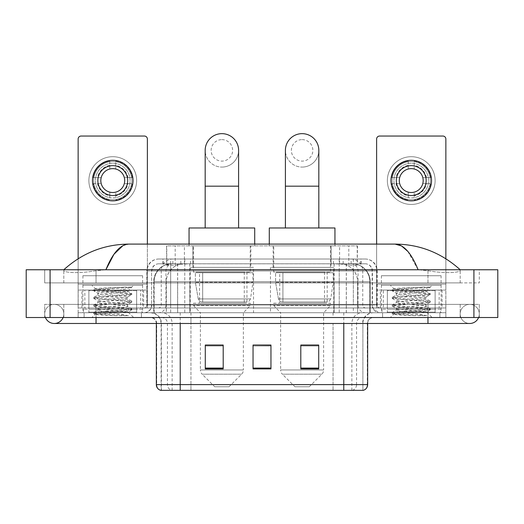 <?xml version="1.0" encoding="UTF-8"?>
<svg xmlns="http://www.w3.org/2000/svg" width="524" height="524" viewBox="0 0 524 524"><rect width="100%" height="100%" fill="white"/><g stroke="black" fill="none" stroke-linecap="round" stroke-linejoin="round"><path stroke-width="0.39" stroke-dasharray="2.62 1.97" d="M333.755 267.371L270.476 267.371L333.755 267.371L333.755 312.743L270.476 312.743L333.755 312.743M270.476 267.371L270.476 312.743M253.524 267.371L190.245 267.371L253.524 267.371L253.524 312.743L190.245 312.743L253.524 312.743M190.245 267.371L190.245 312.743M351.84 263.788L346.023 263.788L354.945 264.004C357.191 264.679 357.951 265.105 357.23 265.288L348.814 265.288L344.013 264.26L334.129 263.814L189.871 263.814L179.987 264.26L175.186 265.288L166.77 265.288L166.494 245.88L357.506 245.88L166.494 245.88M353.923 263.867A17.908 17.908 0 0 1 370.219 281.702L370.219 312.743L153.781 312.743L370.219 312.743M166.494 265.17L170.077 263.867L177.977 263.788L172.16 263.788M170.077 263.867A17.908 17.908 0 0 0 153.781 281.702L154.148 281.702L154.148 312.743M250.839 245.88L192.93 245.88L250.839 245.88L250.839 267.371L192.93 267.371L250.839 267.371M192.93 245.88L192.93 267.371M331.07 245.88L273.161 245.88L331.07 245.88L331.07 267.371L273.161 267.371L331.07 267.371M273.161 245.88L273.161 267.371M357.506 245.88L357.23 265.288L357.23 245.88M177.977 263.788L346.023 263.788M162.905 259.013L361.095 259.013L162.905 259.013L162.905 263.788L361.095 263.788L162.905 263.788M365.274 263.788L158.726 263.788L365.274 263.788A7.166 7.166 0 0 1 372.44 270.954L372.44 304.981L146.786 304.981A2.987 2.987 0 0 1 143.799 307.968L380.201 307.968L143.799 307.968M158.726 259.013L365.274 259.013L158.726 259.013A11.941 11.941 0 0 0 146.786 270.954L372.44 270.954L151.56 270.954L151.56 304.981A7.762 7.762 0 0 1 143.799 312.743L380.201 312.743L143.799 312.743M365.274 259.013A11.941 11.941 0 0 1 377.214 270.954L377.214 304.981L339.231 304.981L339.231 307.968M435.116 290.06L387.36 290.06L435.116 290.06L435.116 307.968L387.36 307.968L435.116 307.968L435.116 312.743L387.36 312.743L435.116 312.743L435.116 309.16L387.36 309.16L435.116 309.16M387.36 290.06L387.36 309.16M136.64 290.06L88.883 290.06L136.64 290.06L136.64 307.968L88.883 307.968L136.64 307.968L136.64 312.743L88.883 312.743L136.64 312.743L136.64 309.16L88.883 309.16L136.64 309.16M88.883 290.06L88.883 309.16M147.382 244.092L147.382 307.968L140.668 307.968L140.668 290.06L147.382 290.06L147.382 307.968L78.135 307.968L96.043 307.968L78.135 307.968L78.135 312.743L445.865 312.743L78.135 312.743L78.135 317.518L96.043 317.518L78.135 317.518L78.135 312.743L445.865 312.743L445.865 317.518L96.043 317.518L445.865 317.518L445.865 312.743L78.135 312.743L78.135 317.518L78.135 139.024A2.987 2.987 0 0 1 81.122 136.043L144.401 136.043A2.987 2.987 0 0 1 147.382 139.024L147.382 290.06L78.135 290.06L84.849 290.06L84.849 307.968L78.135 307.968L78.135 258.738M427.957 307.968L96.043 307.968L445.865 307.968L427.957 307.968L427.957 317.518L96.043 317.518L445.865 317.518L445.865 312.743L445.865 317.518L63.81 317.518L479.296 317.518L96.043 317.518L427.957 317.518L427.957 307.968M445.865 258.738L445.865 307.968L439.151 307.968L439.151 290.06L445.865 290.06L445.865 312.743L445.865 307.968L376.618 307.968L376.618 139.024A2.987 2.987 0 0 1 379.599 136.043L442.878 136.043A2.987 2.987 0 0 1 445.865 139.024L445.865 290.06L376.618 290.06L383.332 290.06L383.332 307.968L376.618 307.968L376.618 244.092M141.415 312.743L141.415 317.518L84.109 317.518L141.415 317.518L84.109 317.518L141.415 317.518L141.415 312.743L84.109 312.743L84.109 317.518L84.109 312.743L141.415 312.743M439.891 312.743L439.891 317.518L382.586 317.518L439.891 317.518L382.586 317.518L439.891 317.518L439.891 312.743L382.586 312.743L382.586 317.518L382.586 312.743L439.891 312.743M142.011 309.16L83.506 309.16L142.011 309.16L142.011 312.743L83.506 312.743L142.011 312.743M83.506 309.16L83.506 312.743M440.494 309.16L381.989 309.16L440.494 309.16L440.494 312.743L381.989 312.743L440.494 312.743M381.989 309.16L381.989 312.743M362.595 390.347L343.783 390.347L362.89 390.347L362.89 323.485A10.749 10.749 0 0 1 373.632 312.743L150.368 312.743L373.632 312.743M161.11 390.347L180.217 390.347L161.11 390.347L161.11 323.485L367.665 323.485A5.967 5.967 0 0 1 373.632 317.518L150.368 317.518L373.632 317.518M160.639 390.347L363.361 390.347M387.36 312.743L435.116 312.743L387.36 312.743M88.883 312.743L136.64 312.743L88.883 312.743M318.71 368.084L318.71 345.034L318.71 368.916L300.802 368.916L300.802 345.159L300.802 368.916L318.71 368.916L318.71 345.277L318.71 368.916L318.71 345.991L300.802 345.991L300.802 368.916L300.802 345.034L318.71 345.034L300.802 345.034L318.71 345.034L318.71 368.084L300.802 368.084M223.198 368.084L223.198 345.034L223.198 368.916L205.29 368.916L205.29 345.159L205.29 368.916L223.198 368.916L223.198 345.277L223.198 368.916L223.198 345.991L205.29 345.991L205.29 368.916L205.29 345.034L223.198 345.034L205.29 345.034L223.198 345.034L223.198 368.084L205.29 368.084M270.954 368.084L270.954 345.034L270.954 368.916L253.046 368.916L253.046 345.159L253.046 368.916L270.954 368.916L270.954 345.277L270.954 368.916L270.954 345.991L253.046 345.991L253.046 345.034L253.046 368.916L253.046 345.159L253.046 368.916L253.046 345.991L270.954 345.991L270.954 345.159L270.954 368.084L253.046 368.084L253.046 368.916L270.954 368.916L270.954 345.159L253.046 345.159L253.046 368.084M270.954 345.034L253.046 345.034L270.954 345.034M180.217 317.518L180.217 390.347L343.783 390.347L343.783 323.485L161.11 323.485C160.475 316.961 156.892 313.378 150.368 312.743M223.198 345.991L223.198 345.277L223.198 345.991L205.29 345.991L205.29 368.916L223.198 368.916L223.198 345.991M318.71 345.991L318.71 345.277L318.71 345.991L300.802 345.991L300.802 368.916L318.71 368.916L318.71 345.991M223.198 345.159L205.29 345.159M318.71 345.159L300.802 345.159M460.19 313.935A9.55 9.55 0 0 1 469.74 304.385A9.55 9.55 0 0 1 478.595 317.518A9.55 9.55 0 0 0 479.296 313.935A9.55 9.55 0 0 1 478.595 317.518A9.55 9.55 0 0 0 469.74 304.385A9.55 9.55 0 0 0 460.19 313.935A9.55 9.55 0 0 0 469.74 323.485A9.55 9.55 0 0 1 460.19 313.935A9.55 9.55 0 0 0 469.74 323.485A9.55 9.55 0 0 1 460.19 313.935M63.81 313.935A9.55 9.55 0 0 0 54.26 304.385A9.55 9.55 0 0 0 45.405 317.518A9.55 9.55 0 0 1 44.704 313.935A9.55 9.55 0 0 0 45.405 317.518A9.55 9.55 0 0 1 54.26 304.385A9.55 9.55 0 0 1 63.81 313.935A9.55 9.55 0 0 1 54.26 323.485A9.55 9.55 0 0 0 63.81 313.935A9.55 9.55 0 0 1 63.109 317.518A9.55 9.55 0 0 0 63.81 313.935M441.09 275.729L381.393 275.729L441.09 275.729L441.09 312.743L381.393 312.743L441.09 312.743M381.393 275.729L381.393 312.743M142.607 275.729L82.91 275.729L142.607 275.729L142.607 312.743L82.91 312.743L142.607 312.743M82.91 275.729L82.91 312.743M171.63 263.788L352.246 263.788L171.63 263.788A17.908 17.908 0 0 0 153.722 281.702L177.603 281.702L177.603 312.743L153.722 312.743L370.16 312.743L177.603 312.743M352.246 263.788A17.908 17.908 0 0 1 370.16 281.702L370.16 312.743M460.19 269.762C441.49 252.876 419.776 244.322 395.044 244.092L128.956 244.092C104.315 244.282 82.596 252.837 63.81 269.762L63.81 270.299C63.293 272.663 78.875 273.803 96.043 270.712L105.887 269.762L418.113 269.762L427.957 270.712C445.046 273.797 460.707 272.67 460.19 270.299L460.19 269.762L460.19 270.299C460.707 272.663 445.125 273.803 427.957 270.712L418.113 269.762L105.887 269.762L96.043 270.712C78.954 273.797 63.293 272.67 63.81 270.299L63.81 269.762M497.8 269.762L497.8 317.518L26.2 317.518L26.2 269.762L497.8 269.762M96.043 269.762L427.957 269.762L96.043 269.762L96.043 282.894L479.296 282.894L479.296 269.762L427.957 269.762L479.296 269.762L479.296 282.894L44.704 282.894L44.704 269.762L44.704 282.894L427.957 282.894L63.81 282.894L96.043 282.894L96.043 269.762M44.704 317.518L96.043 317.518L44.704 317.518L44.704 304.385L479.296 304.385L479.296 317.518L479.296 304.385L44.704 304.385L44.704 317.518M427.957 317.518L427.957 304.385L427.957 317.518L427.957 304.385L96.043 304.385L460.19 304.385L96.043 304.385L427.957 304.385L427.957 323.485L427.957 313.935L427.957 323.485L96.043 323.485L96.043 304.385L63.81 304.385L96.043 304.385L96.043 317.518M460.19 304.385L460.19 317.518L460.19 304.385M63.81 304.385L63.81 317.518L63.81 304.385M460.19 282.894L427.957 282.894L460.19 282.894L460.19 270.299L460.19 282.894M63.81 282.894L63.81 270.299L63.81 282.894M407.783 251.356L418.113 269.762M122.76 245.769L128.956 244.092M137.236 312.743L88.281 312.743L137.236 312.743A0.596 0.596 0 0 1 136.64 312.147L88.883 312.147L136.64 312.147L136.64 290.656A0.596 0.596 0 0 1 137.236 290.06L88.281 290.06L137.236 290.06M88.281 312.743A0.596 0.596 0 0 0 88.883 312.147L88.883 290.656A0.596 0.596 0 0 0 88.281 290.06M82.91 285.279L142.607 285.279L82.91 285.279L82.91 290.06L142.607 290.06L82.91 290.06M142.607 285.279L142.607 290.06M126.048 311.551L128.046 311.904C129.52 312.769 94.418 313.568 95.073 314.308C96.265 314.767 103.261 315.212 116.066 315.651L128.465 315.651L106.064 311.551L126.048 311.551C119.917 310.463 96.973 309.402 97.837 308.322C96.92 307.064 128.596 305.793 127.686 304.536C128.596 303.272 96.92 302.007 97.837 300.743C96.92 299.479 128.596 298.215 127.686 296.951L127.686 298.85C128.596 297.586 96.92 296.315 97.837 295.058C96.92 293.794 128.596 292.53 127.686 291.265L131.681 293.519L122.275 292.372L96.278 290.479L93.835 289.726L103.248 288.58L124.62 287.145L131.629 287.145C128.465 288.383 122.236 289.752 112.935 291.252L127.686 291.252C128.884 290.388 94.818 289.602 95.44 288.855L91.864 285.279L133.653 285.279L91.864 285.279M127.686 291.265L133.653 285.279M116.066 315.651L103.248 314.8L93.731 313.535L96.278 312.907L122.275 311.007L131.786 309.743L129.238 309.114L103.248 307.221L93.731 305.957L96.278 305.322L122.275 303.429L131.681 302.283L127.686 304.536L127.686 306.429C128.596 305.164 96.92 303.9 97.837 302.636C96.92 301.379 128.596 300.108 127.686 298.85L131.681 301.097L122.275 299.951L96.278 298.058L93.731 297.429L103.248 296.165L129.238 294.265L131.681 293.519M131.681 302.283L129.238 301.536L103.248 299.636L93.731 298.372L96.278 297.743L122.275 295.844L131.681 294.698L127.686 296.951C128.596 295.693 96.92 294.423 97.837 293.158L97.837 295.058L93.835 297.311M131.681 294.698L129.238 293.951L103.248 292.058L93.835 290.912L97.837 293.158C98.741 292.53 103.778 291.888 112.935 291.252M106.064 311.551C100.844 311.112 98.099 310.673 97.837 310.221C96.92 308.957 128.596 307.693 127.686 306.429L131.681 308.682L122.275 307.536L96.278 305.636L93.731 305.007L103.248 303.743L129.238 301.85L131.681 301.097M93.835 298.49L97.968 300.894L97.837 302.636L93.835 304.889M93.835 306.075L97.968 308.479L97.837 310.221L93.835 312.468L103.248 311.328L129.238 309.429L131.681 308.682M131.681 309.861L128.007 312.003L133.653 317.518L91.864 317.518L133.653 317.518M93.835 313.653L95.106 314.393L91.864 317.518M124.62 287.145C113.426 287.676 94.182 288.266 95.44 288.855L93.835 289.726M128.465 315.651L96.278 313.221L93.835 312.468M93.835 290.912L96.278 290.158L131.629 287.145M112.758 156.696A23.881 23.881 0 0 0 88.883 180.577A23.881 23.881 0 0 0 112.758 204.452A23.881 23.881 0 0 0 136.64 180.577A23.881 23.881 0 0 0 112.758 156.696A23.881 23.881 0 0 0 88.883 180.577A23.881 23.881 0 0 0 112.758 204.452A23.881 23.881 0 0 0 136.64 180.577A23.881 23.881 0 0 0 112.758 156.696A23.881 23.881 0 0 0 88.883 180.577A23.881 23.881 0 0 0 112.758 204.452A23.881 23.881 0 0 0 136.64 180.577A23.881 23.881 0 0 0 112.758 156.696M112.758 199.677A19.1 19.1 0 0 1 93.658 180.577A19.1 19.1 0 0 1 112.758 161.471A19.1 19.1 0 0 0 93.658 180.577A19.1 19.1 0 0 0 112.758 199.677A19.1 19.1 0 0 0 131.865 180.577A19.1 19.1 0 0 0 112.758 161.471A19.1 19.1 0 0 1 131.865 180.577A19.1 19.1 0 0 1 112.758 199.677A19.1 19.1 0 0 0 131.865 180.577A19.1 19.1 0 0 0 112.758 161.471A19.1 19.1 0 0 0 93.658 180.577A19.1 19.1 0 0 0 112.758 199.677A19.1 19.1 0 0 0 131.865 180.577A19.1 19.1 0 0 0 112.758 161.471A19.1 19.1 0 0 0 93.658 180.577A19.1 19.1 0 0 0 112.758 199.677M88.883 307.968L136.64 307.968L88.883 307.968M140.668 290.06L84.849 290.06M140.668 307.968L84.849 307.968M112.758 165.65A14.921 14.921 0 0 0 97.837 180.577A14.921 14.921 0 0 0 112.758 195.498A14.921 14.921 0 0 0 127.686 180.577A14.921 14.921 0 0 0 112.758 165.65M127.994 183.557L132.231 183.557A19.702 19.702 0 0 1 115.745 200.044A19.702 19.702 0 0 0 132.231 183.557L124.319 183.557A11.941 11.941 0 0 0 124.319 177.59L132.231 177.59L124.319 177.59A11.941 11.941 0 0 0 101.198 177.59A11.941 11.941 0 0 0 115.745 192.138L115.745 197.627A17.312 17.312 0 0 0 115.745 163.521A17.312 17.312 0 0 0 95.447 180.577A17.312 17.312 0 0 0 112.758 197.889A17.312 17.312 0 0 0 130.07 180.577A17.312 17.312 0 0 0 109.771 163.521A17.312 17.312 0 0 0 109.771 197.627L109.771 192.138L109.771 197.627A17.312 17.312 0 0 0 115.745 197.627L115.745 192.138A11.941 11.941 0 0 0 124.319 183.557L127.994 183.557A15.524 15.524 0 0 1 115.745 195.806M112.758 200.869A20.298 20.298 0 0 0 133.057 180.577A20.298 20.298 0 0 0 112.758 160.279A20.298 20.298 0 0 0 92.46 180.577A20.298 20.298 0 0 0 112.758 200.869M93.285 183.557L101.198 183.557L93.285 183.557A19.702 19.702 0 0 0 109.771 200.044A19.702 19.702 0 0 1 93.285 183.557M132.231 177.59A19.702 19.702 0 0 0 115.745 161.104L115.745 169.016L115.745 161.104A19.702 19.702 0 0 1 132.231 177.59M97.53 183.557A15.524 15.524 0 0 0 109.771 195.806M127.994 177.59A15.524 15.524 0 0 0 115.745 165.342M109.771 161.104L109.771 169.016L109.771 161.104A19.702 19.702 0 0 0 93.285 177.59L101.198 177.59L93.285 177.59A19.702 19.702 0 0 1 109.771 161.104M109.771 165.342A15.524 15.524 0 0 0 97.53 177.59M221.881 167.084A16.716 16.716 0 0 0 238.597 150.368A16.716 16.716 0 0 1 221.881 167.084A16.716 16.716 0 0 0 238.597 150.368A16.716 16.716 0 0 0 221.881 133.653A16.716 16.716 0 0 0 205.172 150.368A16.716 16.716 0 0 0 221.881 167.084A16.716 16.716 0 0 1 205.172 150.368M221.881 139.62A10.749 10.749 0 0 1 232.63 150.368A10.749 10.749 0 0 1 221.881 161.11A10.749 10.749 0 0 1 211.139 150.368A10.749 10.749 0 0 1 221.881 139.62M205.172 227.973L238.597 227.973L205.172 227.973M229.047 386.764L214.722 386.764L202.14 374.188L241.63 374.188L202.14 374.188A5.967 5.967 0 0 1 200.391 369.964L243.372 369.964A5.967 5.967 0 0 1 241.63 374.188L229.047 386.764L214.722 386.764M243.372 312.743L200.391 312.743L200.391 369.964L243.372 369.964L243.372 312.743L250.243 305.577L193.526 305.577L250.243 305.577L250.243 303.193L193.526 303.193L193.526 305.577L200.391 312.743L243.372 312.743M199.5 272.146L244.269 272.146L199.5 272.146L199.5 303.193L244.269 303.193L199.5 303.193M244.269 272.146L244.269 303.193M193.526 245.88L250.243 245.88L193.526 245.88L193.526 272.146L250.243 272.146L193.526 272.146M250.243 245.88L250.243 272.146M189.053 244.092L189.053 245.88L254.716 245.88L189.053 245.88M254.716 244.092L254.716 245.88M189.053 227.973L254.716 227.973M193.526 303.193L250.243 303.193M252.928 272.749L195.354 272.749L252.928 272.749L252.928 282.298L195.354 282.298L195.354 272.749L195.354 282.298L198.229 298.929C198.943 300.979 200.423 302.001 202.677 301.994L246.955 301.994L202.677 301.994L202.677 272.749L202.677 301.994C200.43 302.007 198.95 300.986 198.229 298.929L195.354 282.298L252.928 282.298L250.505 298.929L198.229 298.929L250.505 298.929C248.966 301.516 247.78 302.538 246.961 301.994L246.955 272.749L202.677 272.749L246.955 272.749M302.119 167.084A16.716 16.716 0 0 0 318.828 150.368A16.716 16.716 0 0 1 302.119 167.084A16.716 16.716 0 0 0 318.828 150.368A16.716 16.716 0 0 0 302.119 133.653A16.716 16.716 0 0 0 285.403 150.368A16.716 16.716 0 0 0 302.119 167.084A16.716 16.716 0 0 1 285.403 150.368M302.119 139.62A10.749 10.749 0 0 1 312.861 150.368A10.749 10.749 0 0 1 302.119 161.11A10.749 10.749 0 0 1 291.37 150.368A10.749 10.749 0 0 1 302.119 139.62M285.403 227.973L318.828 227.973L285.403 227.973M309.278 386.764L294.953 386.764L282.371 374.188L321.86 374.188L282.371 374.188A5.967 5.967 0 0 1 280.628 369.964L323.609 369.964A5.967 5.967 0 0 1 321.86 374.188L309.278 386.764L294.953 386.764M323.609 312.743L280.628 312.743L280.628 369.964L323.609 369.964L323.609 312.743L330.474 305.577L273.757 305.577L330.474 305.577L330.474 303.193L273.757 303.193L273.757 305.577L280.628 312.743L323.609 312.743M279.731 272.146L324.5 272.146L279.731 272.146L279.731 303.193L324.5 303.193L279.731 303.193M324.5 272.146L324.5 303.193M273.757 245.88L330.474 245.88L273.757 245.88L273.757 272.146L330.474 272.146L273.757 272.146M330.474 245.88L330.474 272.146M269.284 244.092L269.284 245.88L334.947 245.88L269.284 245.88M334.947 244.092L334.947 245.88M269.284 227.973L334.947 227.973M273.757 303.193L330.474 303.193M333.159 272.749L275.585 272.749L333.159 272.749L333.159 282.298L275.585 282.298L275.585 272.749L275.585 282.298L278.46 298.929C279.174 300.979 280.654 302.001 282.908 301.994L327.186 301.994L282.908 301.994L282.908 272.749L282.908 301.994C280.661 302.007 279.181 300.986 278.46 298.929L275.585 282.298L333.159 282.298L330.736 298.929L278.46 298.929L330.736 298.929C329.196 301.516 328.017 302.538 327.192 301.994L282.901 301.994L327.192 301.994M411.242 156.696A23.881 23.881 0 0 0 387.36 180.577A23.881 23.881 0 0 0 411.242 204.452A23.881 23.881 0 0 0 435.116 180.577A23.881 23.881 0 0 0 411.242 156.696A23.881 23.881 0 0 0 387.36 180.577A23.881 23.881 0 0 0 411.242 204.452A23.881 23.881 0 0 0 435.116 180.577A23.881 23.881 0 0 0 411.242 156.696A23.881 23.881 0 0 0 387.36 180.577A23.881 23.881 0 0 0 411.242 204.452A23.881 23.881 0 0 0 435.116 180.577A23.881 23.881 0 0 0 411.242 156.696M411.242 199.677A19.1 19.1 0 0 1 392.135 180.577A19.1 19.1 0 0 1 411.242 161.471A19.1 19.1 0 0 0 392.135 180.577A19.1 19.1 0 0 0 411.242 199.677A19.1 19.1 0 0 0 430.342 180.577A19.1 19.1 0 0 0 411.242 161.471A19.1 19.1 0 0 1 430.342 180.577A19.1 19.1 0 0 1 411.242 199.677A19.1 19.1 0 0 0 430.342 180.577A19.1 19.1 0 0 0 411.242 161.471A19.1 19.1 0 0 0 392.135 180.577A19.1 19.1 0 0 0 411.242 199.677A19.1 19.1 0 0 0 430.342 180.577A19.1 19.1 0 0 0 411.242 161.471A19.1 19.1 0 0 0 392.135 180.577A19.1 19.1 0 0 0 411.242 199.677M387.36 307.968L435.116 307.968L387.36 307.968M439.151 290.06L383.332 290.06M439.151 307.968L383.332 307.968M411.242 165.65A14.921 14.921 0 0 0 396.314 180.577A14.921 14.921 0 0 0 411.242 195.498A14.921 14.921 0 0 0 426.163 180.577A14.921 14.921 0 0 0 411.242 165.65M426.471 183.557L430.715 183.557A19.702 19.702 0 0 1 414.229 200.044A19.702 19.702 0 0 0 430.715 183.557L422.803 183.557A11.941 11.941 0 0 0 422.803 177.59L430.715 177.59L422.803 177.59A11.941 11.941 0 0 0 399.681 177.59A11.941 11.941 0 0 0 414.229 192.138L414.229 197.627A17.312 17.312 0 0 0 414.229 163.521A17.312 17.312 0 0 0 393.93 180.577A17.312 17.312 0 0 0 411.242 197.889A17.312 17.312 0 0 0 428.553 180.577A17.312 17.312 0 0 0 408.255 163.521A17.312 17.312 0 0 0 408.255 197.627L408.255 192.138L408.255 197.627A17.312 17.312 0 0 0 414.229 197.627L414.229 192.138A11.941 11.941 0 0 0 422.803 183.557L426.471 183.557A15.524 15.524 0 0 1 414.229 195.806M411.242 200.869A20.298 20.298 0 0 0 431.54 180.577A20.298 20.298 0 0 0 411.242 160.279A20.298 20.298 0 0 0 390.943 180.577A20.298 20.298 0 0 0 411.242 200.869M391.769 183.557L399.681 183.557L391.769 183.557A19.702 19.702 0 0 0 408.255 200.044A19.702 19.702 0 0 1 391.769 183.557M430.715 177.59A19.702 19.702 0 0 0 414.229 161.104L414.229 169.016L414.229 161.104A19.702 19.702 0 0 1 430.715 177.59M396.006 183.557A15.524 15.524 0 0 0 408.255 195.806M426.471 177.59A15.524 15.524 0 0 0 414.229 165.342M408.255 161.104L408.255 169.016L408.255 161.104A19.702 19.702 0 0 0 391.769 177.59L399.681 177.59L391.769 177.59A19.702 19.702 0 0 1 408.255 161.104M408.255 165.342A15.524 15.524 0 0 0 396.006 177.59M435.719 312.743L386.764 312.743L435.719 312.743A0.596 0.596 0 0 1 435.116 312.147L387.36 312.147L435.116 312.147L435.116 290.656A0.596 0.596 0 0 1 435.719 290.06L386.764 290.06L435.719 290.06M386.764 312.743A0.596 0.596 0 0 0 387.36 312.147L387.36 290.656A0.596 0.596 0 0 0 386.764 290.06M381.393 285.279L441.09 285.279L381.393 285.279L381.393 290.06L441.09 290.06L381.393 290.06M441.09 285.279L441.09 290.06M424.532 311.551L426.523 311.904C428.003 312.769 392.902 313.568 393.557 314.308C394.742 314.767 401.744 315.212 414.55 315.651L426.949 315.651L404.541 311.551L424.532 311.551C418.401 310.463 395.456 309.402 396.314 308.322C395.404 307.064 427.08 305.793 426.163 304.536C427.08 303.272 395.404 302.007 396.314 300.743C395.404 299.479 427.08 298.215 426.163 296.951L426.163 298.85C427.08 297.586 395.404 296.315 396.314 295.058C395.404 293.794 427.08 292.53 426.163 291.265L430.165 293.519L420.752 292.372L394.762 290.479L392.319 289.726L401.725 288.58L423.097 287.145L430.112 287.145C426.942 288.383 420.713 289.752 411.419 291.252L426.163 291.252C427.361 290.388 393.295 289.602 393.924 288.855L390.347 285.279L432.136 285.279L390.347 285.279M426.163 291.265L432.136 285.279M414.55 315.651L401.725 314.8L392.214 313.535L394.762 312.907L420.752 311.007L430.269 309.743L427.722 309.114L401.725 307.221L392.214 305.957L394.762 305.322L420.752 303.429L430.165 302.283L426.163 304.536L426.163 306.429C427.08 305.164 395.404 303.9 396.314 302.636C395.404 301.379 427.08 300.108 426.163 298.85L430.165 301.097L420.752 299.951L394.762 298.058L392.214 297.429L401.725 296.165L427.722 294.265L430.165 293.519M430.165 302.283L427.722 301.536L401.725 299.636L392.214 298.372L394.762 297.743L420.752 295.844L430.165 294.698L426.163 296.951C427.08 295.693 395.404 294.423 396.314 293.158L396.314 295.058L392.319 297.311M430.165 294.698L427.722 293.951L401.725 292.058L392.319 290.912L396.314 293.158C397.225 292.53 402.255 291.888 411.419 291.252M404.541 311.551C399.321 311.112 396.583 310.673 396.314 310.221C395.404 308.957 427.08 307.693 426.163 306.429L430.165 308.682L420.752 307.536L394.762 305.636L392.214 305.007L401.725 303.743L427.722 301.85L430.165 301.097M392.319 298.49L396.452 300.894L396.314 302.636L392.319 304.889M392.319 306.075L396.452 308.479L396.314 310.221L392.319 312.468L401.725 311.328L427.722 309.429L430.165 308.682M430.165 309.861L426.484 312.003L432.136 317.518L390.347 317.518L432.136 317.518M392.319 313.653L393.589 314.393L390.347 317.518M423.097 287.145C411.903 287.676 392.659 288.266 393.924 288.855L392.319 289.726M426.949 315.651L394.762 313.221L392.319 312.468M392.319 290.912L394.762 290.158L430.112 287.145M166.77 265.288L166.77 245.88M169.056 264.004A17.908 17.639 -90 0 0 154.148 281.702L370.219 281.702L346.338 281.702L346.338 312.743M369.852 312.743L369.852 281.702A17.908 17.639 90 0 0 354.945 264.004M177.662 263.788L177.662 281.702L153.781 281.702L153.781 312.743M334.129 263.814L334.129 312.743M344.013 264.26A17.908 17.639 90 0 1 357.643 281.702L357.643 312.743M189.871 263.814L189.871 312.743M179.987 264.26A17.908 17.639 -90 0 0 166.357 281.702L166.357 312.743M346.338 263.788L346.338 281.702L177.662 281.702L177.662 312.743M184.402 263.834L184.402 245.88M175.186 265.288L175.186 245.88M192.825 263.834L192.825 245.88M331.175 263.834L331.175 245.88M348.814 265.288L348.814 245.88M339.598 263.834L339.598 245.88M180.819 263.788L180.819 259.013M339.231 259.013L339.231 270.954L377.214 270.954L353.333 270.954L353.333 263.788M184.769 259.013L184.769 304.981L151.855 304.981A7.762 7.644 90 0 1 144.211 312.743M170.667 307.968L170.667 304.981L353.333 304.981L353.333 270.954L353.333 304.981L372.44 304.981L373.003 307.896L374.542 310.293L380.201 312.743M353.333 259.013L353.333 270.954L146.786 270.954L146.786 304.981L377.214 304.981C377.391 306.795 378.387 307.791 380.201 307.968M158.726 263.788C155.602 263.939 153.394 265.426 152.084 268.268L151.56 270.954L151.56 304.981L170.667 304.981L170.667 259.013M379.789 307.968A2.987 2.941 -90 0 1 376.848 304.981L376.848 270.954A11.941 11.757 90 0 0 365.09 259.013M96.043 307.968L96.043 312.743L96.043 307.968M173.012 259.013A11.941 11.757 -90 0 0 161.254 270.954L161.254 304.981A2.987 2.941 90 0 1 158.314 307.968M158.91 259.013A11.941 11.757 -90 0 0 147.152 270.954L147.152 304.981A2.987 2.941 90 0 1 144.211 307.968M350.988 259.013A11.941 11.757 90 0 1 362.746 270.954L362.746 304.981A2.987 2.941 -90 0 0 365.686 307.968M158.91 263.788A7.166 7.054 -90 0 0 151.855 270.954L339.231 270.954L339.231 304.981L184.769 304.981L184.769 307.968M353.333 307.968L353.333 312.743M184.769 263.788L184.769 312.743M173.012 263.788A7.166 7.054 -90 0 0 165.957 270.954L165.957 304.981A7.762 7.644 90 0 1 158.314 312.743M170.667 263.788L170.667 312.743M365.09 263.788A7.166 7.054 90 0 1 372.145 270.954L372.145 304.981A7.762 7.644 -90 0 0 379.789 312.743M350.988 263.788A7.166 7.054 90 0 1 358.043 270.954L358.043 304.981A7.762 7.644 -90 0 0 365.686 312.743M339.231 263.788L339.231 312.743M163.18 263.788L163.18 259.013M172.861 263.788L172.861 259.013M190.5 263.788L190.5 259.013M333.5 263.788L333.5 259.013M351.139 263.788L351.139 259.013M360.82 263.788L360.82 259.013M343.181 263.788L343.181 259.013M352.331 390.347A5.967 5.882 90 0 0 356.562 384.616L190.952 384.616L190.952 323.485L333.048 323.485L333.048 390.347L333.048 323.485L362.595 323.485A10.749 10.585 -90 0 1 373.18 312.743M343.783 317.518L343.783 323.485L156.335 323.485L190.952 323.485L190.952 317.518M367.665 323.485L343.783 323.485L362.89 323.485L362.89 390.347M190.952 312.743L190.952 390.347L190.952 384.616L156.335 384.616M160.934 390.347A5.967 5.882 -90 0 1 156.702 384.616L156.702 323.485A5.967 5.882 90 0 0 150.82 317.518M161.556 317.518A5.967 5.882 90 0 1 167.438 323.485L167.438 384.616A5.967 5.882 -90 0 0 171.669 390.347M363.066 390.347A5.967 5.882 90 0 0 367.298 384.616L356.562 384.616L356.562 323.485A5.967 5.882 -90 0 1 362.444 317.518M367.665 384.616L367.298 384.616L367.298 323.485A5.967 5.882 -90 0 1 373.18 317.518M333.048 312.743L333.048 317.518M351.859 390.347L351.859 323.485A10.749 10.585 -90 0 1 362.444 312.743M161.405 390.347L161.405 323.485A10.749 10.585 90 0 0 150.82 312.743M172.141 390.347L172.141 323.485A10.749 10.585 90 0 0 161.556 312.743M180.217 312.743L180.217 323.485M343.783 312.743L343.783 323.485M171.721 263.788A17.908 17.639 -90 0 0 154.082 281.702L153.722 281.702L153.722 312.743M346.279 263.788L346.279 281.702L370.16 281.702L369.793 281.702L369.793 312.743M177.603 263.788L177.603 281.702L346.279 281.702L346.279 312.743M473.919 269.762L473.919 317.518M50.081 269.762L50.081 317.518M427.957 282.894L427.957 269.762L427.957 282.894M96.043 282.894L96.043 270.712L96.043 282.894M352.161 263.788A17.908 17.639 -90 0 1 369.793 281.702L357.584 281.702L357.584 312.743M339.945 263.788A17.908 17.639 90 0 1 357.584 281.702L334.07 281.702L334.07 312.743M334.07 263.788L334.07 281.702L189.812 281.702L189.812 312.743M189.812 263.788L189.812 281.702L166.298 281.702L166.298 312.743M183.931 263.788A17.908 17.639 90 0 0 166.298 281.702L154.082 281.702L154.082 312.743M136.64 290.656L88.883 290.656L136.64 290.656M147.382 284.087L78.135 284.087L147.382 284.087M147.336 307.968L147.336 290.06M143.609 290.06L143.609 307.968M78.181 290.06L78.181 307.968M81.914 307.968L81.914 290.06M238.597 186.184L205.172 186.184M318.828 186.184L285.403 186.184M445.865 284.087L376.618 284.087L445.865 284.087M445.819 307.968L445.819 290.06M442.086 290.06L442.086 307.968M376.664 290.06L376.664 307.968M380.391 307.968L380.391 290.06M435.116 290.656L387.36 290.656L435.116 290.656M361.095 263.788L361.095 259.013M156.335 323.485C155.982 319.863 153.997 317.872 150.368 317.518M427.957 304.385L469.74 304.385L427.957 304.385M96.043 304.385L54.26 304.385L96.043 304.385M96.043 323.485L54.26 323.485M427.957 323.485L469.74 323.485M93.731 312.586L93.731 313.535M131.786 308.8L131.786 309.743M93.731 305.007L93.731 305.957M131.786 301.215L131.786 302.165M93.731 297.429L93.731 298.372M131.786 293.637L131.786 294.58M93.731 289.844L93.731 290.794M327.186 301.994L327.186 272.749M392.214 312.586L392.214 313.535M430.269 308.8L430.269 309.743M392.214 305.007L392.214 305.957M430.269 301.215L430.269 302.165M392.214 297.429L392.214 298.372M430.269 293.637L430.269 294.58M392.214 289.844L392.214 290.794"/><path stroke-width="0.79" d="M156.335 384.616L180.217 384.616L180.217 390.347L343.783 390.347L343.783 384.616L367.665 384.616C367.494 387.478 366.066 389.384 363.361 390.347L160.639 390.347A5.967 5.967 0 0 1 156.335 384.616L156.335 323.485M318.71 368.916L318.71 345.034L300.802 345.034L300.802 368.916L318.71 368.916M223.198 368.916L223.198 345.034L205.29 345.034L205.29 368.916L223.198 368.916M270.954 368.916L270.954 345.034L253.046 345.034L253.046 368.916L270.954 368.916M253.046 345.034L270.954 345.159L253.046 345.034M223.198 345.159L205.29 345.159M318.71 345.159L300.802 345.159M45.405 317.518A9.55 9.55 0 0 0 63.109 317.518A9.55 9.55 0 0 1 45.405 317.518A9.55 9.55 0 0 0 54.26 323.485A9.55 9.55 0 0 1 45.405 317.518M478.595 317.518A9.55 9.55 0 0 1 469.74 323.485A9.55 9.55 0 0 0 478.595 317.518A9.55 9.55 0 0 1 469.74 323.485A9.55 9.55 0 0 0 478.595 317.518M418.113 269.762C411.268 252.902 403.578 244.348 395.044 244.092L128.956 244.092C120.422 244.348 112.732 252.902 105.887 269.762L113.924 254.323L122.76 245.769M50.081 269.762L497.8 269.762L497.8 317.518L26.2 317.518L26.2 269.762L50.081 269.762L50.081 317.518M458.159 267.915L460.19 269.762C441.404 252.837 419.685 244.282 395.044 244.092L401.548 245.946L407.783 251.356M65.841 267.915L63.81 269.762C82.51 252.876 104.224 244.322 128.956 244.092M147.382 244.092L147.382 139.024A2.987 2.987 0 0 0 144.401 136.043L81.122 136.043A2.987 2.987 0 0 0 78.135 139.024L78.135 258.738M112.758 165.65A14.921 14.921 0 0 0 97.837 180.577A14.921 14.921 0 0 0 112.758 195.498A14.921 14.921 0 0 0 127.686 180.577A14.921 14.921 0 0 0 112.758 165.65M112.758 168.636A11.941 11.941 0 0 0 100.818 180.577A11.941 11.941 0 0 0 112.758 192.511A11.941 11.941 0 0 0 124.699 180.577A11.941 11.941 0 0 0 112.758 168.636M112.758 200.869A20.298 20.298 0 0 0 133.057 180.577A20.298 20.298 0 0 0 112.758 160.279A20.298 20.298 0 0 0 92.46 180.577A20.298 20.298 0 0 0 112.758 200.869M205.172 227.973L205.172 150.368A16.716 16.716 0 0 1 221.881 133.653A16.716 16.716 0 0 1 238.597 150.368A16.716 16.716 0 0 0 221.881 133.653M238.597 227.973L238.597 150.368M254.716 244.092L254.716 227.973L189.053 227.973L189.053 244.092M285.403 227.973L285.403 150.368A16.716 16.716 0 0 1 302.119 133.653A16.716 16.716 0 0 1 318.828 150.368A16.716 16.716 0 0 0 302.119 133.653M318.828 227.973L318.828 150.368M334.947 244.092L334.947 227.973L269.284 227.973L269.284 244.092M445.865 258.738L445.865 139.024A2.987 2.987 0 0 0 442.878 136.043L379.599 136.043A2.987 2.987 0 0 0 376.618 139.024L376.618 244.092M411.242 165.65A14.921 14.921 0 0 0 396.314 180.577A14.921 14.921 0 0 0 411.242 195.498A14.921 14.921 0 0 0 426.163 180.577A14.921 14.921 0 0 0 411.242 165.65M411.242 168.636A11.941 11.941 0 0 0 399.301 180.577A11.941 11.941 0 0 0 411.242 192.511A11.941 11.941 0 0 0 423.182 180.577A11.941 11.941 0 0 0 411.242 168.636M411.242 200.869A20.298 20.298 0 0 0 431.54 180.577A20.298 20.298 0 0 0 411.242 160.279A20.298 20.298 0 0 0 390.943 180.577A20.298 20.298 0 0 0 411.242 200.869M180.217 323.485L180.217 384.616L343.783 384.616L343.783 323.485M270.954 368.084L253.046 368.084M223.198 368.084L205.29 368.084M318.71 368.084L300.802 368.084M427.957 317.518L427.957 323.485L469.74 323.485M96.043 317.518L96.043 323.485L427.957 323.485M473.919 269.762L473.919 317.518M205.172 186.184L238.597 186.184M285.403 186.184L318.828 186.184M367.665 384.616L367.665 323.485M96.043 323.485L54.26 323.485"/></g></svg>
